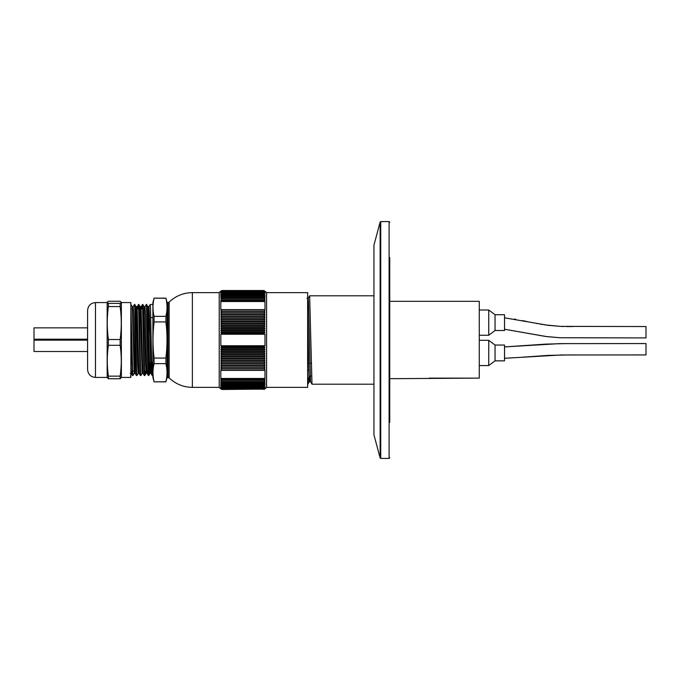 <?xml version="1.0" encoding="UTF-8"?>
<svg xmlns="http://www.w3.org/2000/svg" width="680" height="680" viewBox="0 0 680 680"><rect width="100%" height="100%" fill="white"/><g stroke="black" fill="none" stroke-linecap="round" stroke-linejoin="round"><path stroke-width="1.02" d="M380.137 222.046L380.137 457.954L373.94 434.851L373.94 245.149L380.137 222.046L380.74 221.578L380.74 458.422L389.104 458.422L389.104 221.578L380.74 221.578M389.733 257.575L389.733 422.425M373.94 295.791L309.647 295.791L311.993 384.192L310.514 381.625L308.465 301.521L308.168 298.35L306.986 298.35M307.632 382.024L307.632 384.208M309.749 376.065L309.375 381.625L307.896 384.192L308.269 378.284L309.749 376.065L310.93 376.065M307.632 313.047L309.06 378.479L309.349 381.65L310.539 381.65M266.585 387.37L266.585 292.629L307.632 292.629L307.632 387.37L266.585 387.37L265.302 388.654M264.953 388.654L263.993 389.487L264.988 388.365L263.993 389.181L264.988 388.025L263.993 388.798L264.988 387.617L263.993 388.339L264.988 387.132L263.993 387.804L264.988 386.572L263.993 387.2L264.988 385.942L263.993 386.521L264.988 385.237L263.993 385.773L264.988 384.472L263.993 384.948L264.988 383.63L263.993 384.055L264.988 382.721L263.993 383.103L264.988 381.752L263.993 382.075L264.988 380.715L263.993 380.987L264.988 379.618L263.993 379.831L264.988 378.454L264.988 370.32L263.993 370.149L264.988 368.781L263.993 368.569L264.988 367.208L263.993 366.936L264.988 365.585L263.993 365.262L264.988 363.927L263.993 363.553L264.988 362.227L263.993 361.802L264.988 360.502L263.993 360.017L264.988 358.743L263.993 358.207L264.988 356.949L263.993 356.371L264.988 355.13L263.993 354.501L264.988 353.294L263.993 352.614L264.988 351.433L263.993 350.71L264.988 349.554L263.993 348.78L264.988 347.659L263.993 346.842L264.988 345.754L264.988 334.245L263.993 333.157L264.988 332.341L263.993 331.219L264.988 330.446L263.993 329.29L264.988 328.567L263.993 327.386L264.988 326.706L263.993 325.499L264.988 324.87L263.993 323.629L264.988 323.051L263.993 321.793L264.988 321.257L263.993 319.982L264.988 319.498L263.993 318.197L264.988 317.773L263.993 316.447L264.988 316.072L263.993 314.738L264.988 314.415L263.993 313.063L264.988 312.791L263.993 311.431L264.988 311.219L263.993 309.85L264.988 309.68L264.988 301.546L263.993 300.169L264.988 300.381L263.993 299.013L264.988 299.285L263.993 297.925L264.988 298.248L263.993 296.897L264.988 297.279L263.993 295.945L264.988 296.37L263.993 295.052L264.988 295.528L263.993 294.227L264.988 294.763L263.993 293.479L264.988 294.058L263.993 292.8L264.988 293.428L263.993 292.196L264.988 292.868L263.993 291.661L264.988 292.383L263.993 291.201L264.988 291.975L263.993 290.819L264.988 291.635L263.993 290.513L221.799 290.513L220.813 291.635L221.799 290.819L220.813 291.975L221.799 291.201L220.813 292.383L221.799 291.661L220.813 292.868L221.799 292.196L220.813 293.428L221.799 292.8L220.813 294.058L221.799 293.479L220.813 294.763L221.799 294.227L220.813 295.528L221.799 295.052L220.813 296.37L221.799 295.945L220.813 297.279L221.799 296.897L220.813 298.248L221.799 297.925L220.813 300.381L221.799 300.169L221.315 300.841L264.477 300.841M264.477 379.159L221.315 379.159L221.799 379.831L220.813 379.618L221.799 380.987L220.813 380.715L221.799 382.075L220.813 381.752L221.799 383.103L220.813 382.721L221.799 384.055L220.813 383.63L221.799 384.948L220.813 384.472L221.799 385.773L220.813 385.237L221.799 386.521L220.813 385.942L221.799 387.2L220.813 386.572L221.799 387.804L220.813 387.132L221.799 388.339L220.813 387.617L221.799 388.798L220.813 388.025L221.799 389.181L220.813 388.365L221.799 389.487L264.477 389.07M264.477 346.315L221.315 346.315L221.799 346.842L263.993 346.842M221.799 346.842L220.813 347.659L221.799 348.78L220.813 349.554L221.799 350.71L220.813 351.433L221.799 352.614L220.813 353.294L221.799 354.501L220.813 355.13L221.799 356.371L220.813 356.949L221.799 358.207L220.813 358.743L221.799 360.017L220.813 360.502L221.799 361.802L220.813 362.227L221.799 363.553L220.813 363.927L221.799 365.262L220.813 365.585L221.799 366.936L220.813 367.208L221.799 368.569L220.813 368.781L221.799 370.149L221.315 370.234L264.477 370.234M221.799 370.149L263.993 370.149M221.799 379.831L263.993 379.831M264.477 309.765L221.315 309.765L221.799 309.85L220.813 311.219L221.799 311.431L220.813 312.791L221.799 313.063L220.813 314.415L221.799 314.738L220.813 316.072L221.799 316.447L220.813 317.773L221.799 318.197L220.813 319.498L221.799 319.982L220.813 321.257L221.799 321.793L220.813 323.051L221.799 323.629L220.813 324.87L221.799 325.499L220.813 326.706L221.799 327.386L220.813 328.567L221.799 329.29L220.813 330.446L221.799 331.219L220.813 332.341L221.799 333.157L221.315 333.684L264.477 333.684M221.799 333.157L263.993 333.157M221.799 309.85L263.993 309.85M221.799 300.169L263.993 300.169M221.315 333.684L220.813 334.245L220.83 345.738L221.315 346.315M221.315 300.841L220.813 301.546L220.813 309.68L221.315 309.765M220.838 291.346L221.315 290.929M221.315 389.07L220.813 388.628M192.372 292.629L192.372 387.37C183.387 387.243 175.644 384.072 169.142 377.876L169.142 302.124C175.644 295.927 183.387 292.757 192.372 292.629L219.215 292.629L219.215 387.37L220.499 388.654M221.315 370.234L220.813 370.32L220.813 378.454L221.315 379.159M264.988 345.754L220.813 345.754L264.962 345.738M264.988 334.245L220.813 334.245L264.962 334.262M192.372 387.37L219.215 387.37M169.142 377.876L167.11 377.425L165.92 381.718C167.373 375.692 167.373 369.665 165.92 363.647L165.92 358.071C167.373 345.874 167.373 333.829 165.92 321.929L165.92 316.353C167.373 310.335 167.373 304.308 165.92 298.282L167.11 302.575L167.11 377.425M165.92 298.282L154.079 298.154L152.898 302.575L152.898 377.425L154.079 381.846L165.92 381.718M165.92 363.647L154.079 363.647L154.079 358.071L165.92 358.071M165.92 321.929L154.079 321.929L154.079 316.353L165.92 316.353M154.079 381.718C152.626 375.692 152.626 369.665 154.079 363.647M154.079 358.071C152.626 346.171 152.626 334.126 154.079 321.929M154.079 316.353C152.626 310.335 152.626 304.308 154.079 298.282M148.793 363.426L148.809 362.423L152.898 362.423M148.793 308.899L148.793 371.101L143.99 371.101M132.149 371.101L136.587 371.101M140.046 371.101L140.539 371.101M141.856 371.101L142.843 371.101M130.849 305.405L132.719 372.819L132.982 375.513L134.215 373.371L134.428 371.101M134.691 307.181L134.954 304.487L135.43 314.882L136.663 372.819L136.909 375.53L138.159 373.371L138.38 371.101M138.567 308.899L138.898 304.487L139.374 314.882L140.607 372.819L140.853 375.53L142.112 373.371L142.324 371.101M142.511 308.899L142.851 304.487L143.327 314.882L144.559 372.819L144.823 375.513L145.12 371.101M146.531 307.181L146.795 304.487L147.271 314.882L148.504 372.819L148.767 375.513L149.311 362.423M130.849 309.817L131.971 365.118L132.447 375.513L132.787 371.101M132.974 308.899L133.186 306.629L134.444 304.47L134.691 307.181L135.923 365.118L136.399 375.513L136.663 372.819M138.074 308.899L138.371 304.487L138.635 307.181L139.868 365.118L140.344 375.513L140.607 372.819M142.018 308.899L142.316 304.487L142.588 307.181L143.82 365.118L144.296 375.513L144.627 371.101M145.035 306.629L146.285 304.47L146.531 307.181L147.764 365.118L148.24 375.513L148.58 371.101M148.767 308.899L148.98 306.629L150.212 304.487L150.476 307.181L151.708 365.118L152.209 375.53L152.762 362.423M220.838 345.788L264.953 345.788M264.988 349.554L220.813 349.554M221.799 348.78L263.993 348.78M221.799 350.71L263.993 350.71M264.988 347.659L220.813 347.659M221.799 358.207L263.993 358.207M264.988 356.949L220.813 356.949M221.799 356.371L263.993 356.371M221.799 360.017L263.993 360.017M264.988 358.743L220.813 358.743M264.988 355.13L220.813 355.13M221.799 354.501L263.993 354.501M264.988 353.294L220.813 353.294M221.799 352.614L263.993 352.614M264.988 351.433L220.813 351.433M264.988 360.502L220.813 360.502M221.799 363.553L263.993 363.553M264.988 362.227L220.813 362.227M221.799 361.802L263.993 361.802M264.988 363.927L220.813 363.927M221.799 365.262L263.993 365.262M264.988 367.208L220.813 367.208M221.799 366.936L263.993 366.936M221.799 368.569L263.993 368.569M264.988 365.585L220.813 365.585M264.953 370.311L220.838 370.311L264.988 370.32M264.988 368.781L220.813 368.781M220.83 370.345L264.962 370.345M264.962 378.462L220.83 378.462M220.838 378.497L264.953 378.497M221.799 380.987L263.993 380.987M221.799 382.075L263.993 382.075M221.799 385.773L263.993 385.773M221.799 384.948L263.993 384.948M221.799 386.521L263.993 386.521M221.799 384.055L263.993 384.055M221.799 383.103L263.993 383.103M221.799 387.804L263.993 387.804M221.799 387.2L263.993 387.2M221.799 388.339L263.993 388.339M221.799 388.798L263.993 388.798M221.799 389.181L263.993 389.181M264.962 309.655L220.83 309.655M264.988 309.68L220.813 309.68L264.953 309.689M264.988 312.791L220.813 312.791M221.799 311.431L263.993 311.431M221.799 313.063L263.993 313.063M264.988 311.219L220.813 311.219M221.799 319.982L263.993 319.982M264.988 319.498L220.813 319.498M221.799 318.197L263.993 318.197M221.799 321.793L263.993 321.793M264.988 321.257L220.813 321.257M264.988 317.773L220.813 317.773M221.799 316.447L263.993 316.447M264.988 316.072L220.813 316.072M221.799 314.738L263.993 314.738M264.988 314.415L220.813 314.415M264.988 323.051L220.813 323.051M221.799 325.499L263.993 325.499M264.988 324.87L220.813 324.87M221.799 323.629L263.993 323.629M264.988 326.706L220.813 326.706M221.799 327.386L263.993 327.386M264.988 330.446L220.813 330.446M221.799 329.29L263.993 329.29M221.799 331.219L263.993 331.219M264.988 328.567L220.813 328.567M264.953 334.212L220.838 334.212M264.988 332.341L220.813 332.341M221.799 295.945L263.993 295.945M221.799 295.052L263.993 295.052M221.799 294.227L263.993 294.227M221.799 296.897L263.993 296.897M221.799 297.925L263.993 297.925M221.799 299.013L263.993 299.013M264.953 301.503L220.838 301.503M220.83 301.537L264.962 301.537M221.799 293.479L263.993 293.479M221.799 292.8L263.993 292.8M221.799 292.196L263.993 292.196M221.799 291.661L263.993 291.661M221.799 291.201L263.993 291.201M221.799 290.819L263.993 290.819M264.894 301.129L220.906 301.129M264.894 378.87L220.906 378.87M130.849 304.47L132.243 306.629L134.215 373.371M136.927 308.899L137.156 306.612L136.17 306.612L137.649 363.613L138.142 373.388L139.128 373.388M139.885 308.899L140.114 306.612L141.1 306.612L142.588 363.613L143.055 373.371L144.296 375.513M137.139 306.629L138.881 304.47L140.131 306.629L142.112 373.371M141.083 306.629L142.834 304.47L144.083 306.629L145.545 363.613L146.038 373.388L146.268 371.101M146.285 304.47L148.028 306.629L149.489 363.613L149.982 373.388L150.476 363.613M130.849 367.268L131.214 373.371L132.447 375.513M130.245 373.388L131.231 373.388L131.469 371.101M132.218 306.612L133.212 306.612L133.705 316.387L135.167 373.371L136.399 375.513M137.156 306.612L138.635 363.613L139.111 373.371L140.344 375.513M144.066 306.612L145.053 306.612L145.545 316.387L146.531 363.613L147.007 373.371L147.254 371.101M148.01 306.612L148.996 306.612L149.489 316.387L150.952 373.371L151.495 362.423M87.584 369.214L87.576 369.529C88.043 374.323 90.678 376.95 95.472 377.425L95.472 302.575L107.159 302.575L107.159 377.425L108.392 378.743L120.147 378.743L120.147 376.133L108.392 376.133L108.392 378.743M121.371 377.425L121.371 302.575L130.849 302.575L130.849 377.425L121.371 377.425L120.147 378.743M120.147 376.133C121.652 365.857 121.652 355.589 120.147 345.312L120.147 339.524C121.652 328.542 121.652 317.56 120.147 306.578L120.147 303.39L121.269 302.2L120.147 301.257L108.392 301.257L107.261 302.2L108.392 303.39L108.392 306.578C106.879 317.56 106.879 328.542 108.392 339.524L108.392 345.312C106.879 355.589 106.879 365.857 108.392 376.133M108.392 345.312L120.147 345.312M120.147 339.524L108.392 339.524M108.392 306.578L120.147 306.578M120.147 303.39L108.392 303.39M389.733 378.683L479.264 378.123L479.264 301.317L389.733 301.317M566.406 343.561L545.632 344.131L504.526 346.911L559.444 343.638L646 343.561L646 354.926L561.144 354.977L504.526 358.292M479.264 340.315L488.733 340.315L495.048 345.049L495.048 360.842L504.526 360.842L504.526 345.049L495.048 345.049L488.733 340.315L488.733 365.576L479.264 365.576M479.264 310.003L488.733 310.003L495.048 314.738L495.048 330.523L504.526 330.523L504.526 314.738L495.048 314.738L488.733 310.003L488.733 335.265L479.264 335.265M646 337.918L560.014 337.739L546.847 336.625L504.526 329.239L545.64 336.473L559.81 337.73L646 337.918L646 326.545L560.371 326.375L548.08 325.32L504.526 317.806M87.576 340.153L34 340.153L34 351.517L87.576 351.517M34 327.845L87.576 327.845L34 327.845L34 339.209L87.576 339.209M311.253 363.154L309.8 363.154M308.618 363.154L307.632 363.154M169.142 302.124L168.028 302.575L168.028 377.425M380.137 457.954L380.74 458.422M389.104 221.578L389.733 222.207M389.104 458.422L389.733 457.793M312.018 384.208L373.94 384.208M308.779 370.337L307.632 370.337M308.142 298.375L309.629 295.808M266.585 292.629L265.302 291.346M219.215 292.629L220.499 291.346M167.11 302.575L168.028 302.575M154.079 381.846L165.92 381.846M154.079 298.154L165.92 298.154M150.79 317.577L152.898 317.577M130.849 308.899L131.308 308.899M134.759 308.899L137.385 308.899M138.712 308.899L139.204 308.899M142.656 308.899L143.148 308.899M146.6 308.899L147.093 308.899M132.464 375.53L132.957 375.53M136.417 375.53L136.909 375.53M140.361 375.53L140.853 375.53M144.313 375.53L144.806 375.53M147.007 373.371L148.75 375.53L149.999 373.371M150.952 373.371L152.184 375.513L152.898 375.53M134.444 304.47L136.187 306.629M150.229 304.47L152.898 304.47M144.823 375.513L146.055 373.371M134.198 373.388L135.184 373.388M142.086 373.388L143.081 373.388M146.038 373.388L147.024 373.388M149.982 373.388L150.969 373.388M95.472 302.575C90.678 303.05 88.043 305.677 87.576 310.471L87.576 369.529M95.472 377.425L107.159 377.425M130.849 375.632L130.534 376.176M429.207 378.131L479.264 378.131M521.858 357.247L548.582 355.368L569.95 354.926M495.048 360.842L488.733 365.576M495.048 330.523L488.733 335.265M514.343 319.09L515.89 319.345M522.461 320.594L526.762 321.47M533.443 322.822L534.302 322.991M536.061 323.349L537.821 323.697M540.311 324.156L542.529 324.53M544.357 324.819L560.226 326.366M561.765 326.434L563.958 326.502M566.61 326.545L572.849 326.545M38.794 339.209L43.63 339.209"/></g></svg>
